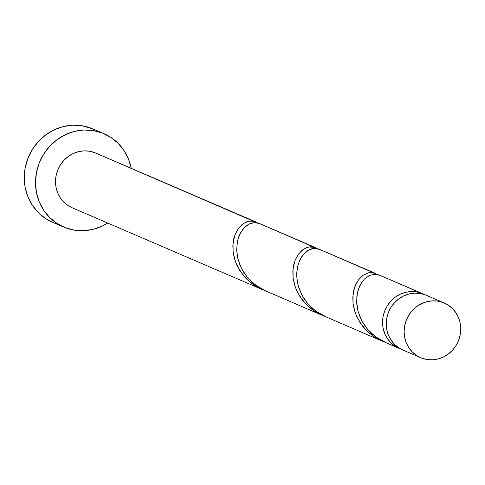 <?xml version="1.0" encoding="UTF-8"?>
<svg xmlns="http://www.w3.org/2000/svg" width="485" height="485" viewBox="0 0 485 485"><rect width="100%" height="100%" fill="white"/><g stroke="black" fill="none" stroke-linecap="round" stroke-linejoin="round"><path stroke-width="0.73" d="M444.205 302.979L426.321 295.286A29.779 28.033 113.3 0 0 425.369 294.898L443.254 302.591A29.779 28.033 -66.7 0 1 444.205 302.979A29.779 28.033 -66.7 0 1 458.398 340.906A29.779 28.033 -66.7 0 1 421.617 358.075L426.933 359.506L432.456 359.815L437.979 358.997L443.29 357.069L448.182 354.117L452.475 350.255L455.991 345.623L458.604 340.403L460.21 334.796L460.75 329.018L460.204 323.295L458.586 317.839L455.967 312.861L452.444 308.557L448.146 305.089L443.254 302.591L437.937 301.161L432.414 300.852L426.891 301.67L421.58 303.598L416.688 306.55L412.402 310.412L408.879 315.044L406.266 320.264L404.66 325.871L404.12 331.649L404.672 337.372L406.284 342.828L408.904 347.806L412.432 352.11L416.724 355.578L421.617 358.075A29.779 28.033 -66.7 0 1 420.671 357.688A29.779 28.033 -66.7 0 1 406.472 319.761A29.779 28.033 -66.7 0 1 443.254 302.591L425.369 294.898L420.052 293.467L414.529 293.158L409.007 293.977L403.696 295.905L398.803 298.857L394.517 302.719L390.995 307.351L388.382 312.57L386.775 318.178L386.236 323.956L386.787 329.679L388.4 335.135L391.019 340.112L394.547 344.417L398.84 347.884L402.853 350.024M103.929 133.666L92.683 128.828A50.84 47.863 113.3 0 0 91.059 128.167L102.305 133.005A50.84 47.863 -66.7 0 1 103.929 133.666A50.84 47.863 -66.7 0 1 131.241 168.344L128.483 159.031L124.014 150.538L117.994 143.19L110.665 137.267L102.305 133.005L91.059 128.167A50.84 47.863 113.3 0 0 28.263 157.473A50.84 47.863 113.3 0 0 52.501 222.233L63.747 227.071A50.84 47.863 -66.7 0 1 39.509 162.311A50.84 47.863 -66.7 0 1 102.305 133.005L93.235 130.562L83.802 130.028L74.369 131.435L65.305 134.721L56.951 139.759L49.628 146.361L43.62 154.266L39.164 163.178L36.417 172.745L35.496 182.609L36.43 192.387L39.188 201.705L43.662 210.199L49.682 217.547L57.012 223.47L65.372 227.732A50.84 47.863 -66.7 0 1 63.747 227.071M107.706 223.052A50.84 47.863 -66.7 0 1 65.372 227.732L74.441 230.175L83.875 230.708L93.302 229.302L102.371 226.016L107.706 223.052M259.566 223.555L317.245 248.587L258.663 223.185L255.225 222.56L251.576 223.058L248.823 224.167L246.168 225.919L242.912 229.169L239.056 235.843L237.414 241.281L236.656 249.842L237.614 257.668L240.13 265.55L243.403 271.873L247.235 277.208L251.824 282.04L258.96 287.484L262.9 289.709L321.87 315.183L316.39 312.413L310.224 308.139L306.102 304.38L302.458 300.209L296.844 290.982L294.425 284.459L293.092 277.869L292.825 271.454L293.825 264.295L295.207 259.996L298.184 254.492L301.973 250.345L306.253 247.726L310.655 246.719L314.813 247.338L308.654 246.974L303.355 249.302L298.596 253.928L294.983 260.566L293.025 268.787L293.104 278.008L295.438 287.581L300.057 296.82L306.805 305.083L315.353 311.788L321.87 315.183M255.443 221.772L95.606 153.011A29.779 28.033 113.3 0 0 94.654 152.623L257.505 222.961M257.268 222.791L253.867 221.239L248.678 221.178L243.385 223.5L238.626 228.126L235.007 234.77L233.049 242.985L233.133 252.206L235.467 261.779L240.081 271.024L246.829 279.287L255.383 285.992L261.894 289.381L256.413 286.617L250.248 282.343L246.125 278.578L242.482 274.407L236.868 265.186L234.449 258.657L233.115 252.067L232.848 245.652L233.849 238.493L235.231 234.2L238.208 228.696L242.003 224.543L246.283 221.924L250.684 220.924L254.843 221.536L94.654 152.623A29.779 28.033 113.3 0 0 57.873 169.792A29.779 28.033 113.3 0 0 72.071 207.719L261.894 289.381M400.968 349.127A29.779 28.033 -66.7 0 1 400.046 348.794A29.779 28.033 -66.7 0 1 399.094 348.406A29.779 28.033 -66.7 0 1 384.896 310.479A29.779 28.033 -66.7 0 1 421.677 293.31A29.779 28.033 -66.7 0 1 422.629 293.698A29.779 28.033 -66.7 0 1 424.442 294.565L378.609 274.783L421.677 293.31L416.366 291.879L410.843 291.57L405.321 292.394L400.01 294.316L395.117 297.269L390.825 301.137L387.309 305.768L384.696 310.982L383.089 316.59L382.55 322.367L383.095 328.096L384.714 333.553L387.333 338.524L390.855 342.828L395.148 346.296L400.968 349.133M379.567 275.183L375.172 274.158L369.685 275.328L364.435 279.014L361.416 282.773L358.075 290.085L356.869 295.832L356.748 304.016L357.869 310.588L360.076 317.148L363.35 323.477L367.187 328.812L371.771 333.644L378.906 339.082L382.847 341.313L399.094 348.406M383.774 341.767L379.688 339.997L373.201 336.196L367.394 331.479L362.434 326.011L356.814 316.784L354.402 310.254L353.062 303.671L352.795 297.256L353.795 290.091L356.063 283.828L359.039 279.124L362.986 275.341L368.436 272.819L372.765 272.631L377.215 274.389L318.633 248.981L374.79 273.14L368.63 272.776L363.332 275.104L358.573 279.73L354.953 286.368L353.001 294.583L353.08 303.804L355.414 313.377L360.028 322.622L366.775 330.885L375.329 337.59L383.768 341.767M319.597 249.381L316.954 248.532L314.298 248.375L311.546 248.853L307.896 250.484L304.465 253.218L301.446 256.977L298.105 264.283L296.65 273.11L297.093 280.833L299.087 288.733L303.38 297.675L307.211 303.01L311.794 307.842L318.936 313.286L322.877 315.511L381.84 340.985M323.798 315.965L323.168 315.723L323.798 315.965M72.138 207.75L68.124 205.61L63.832 202.142L60.304 197.838L57.685 192.866L56.072 187.41L55.52 181.681L56.06 175.903L57.673 170.302L60.285 165.082L63.802 160.45L68.088 156.582L72.98 153.63L78.291 151.708L83.814 150.883L89.343 151.193L94.654 152.623M92.817 128.889L81.989 125.724L72.556 125.191L63.123 126.597L54.059 129.883L45.705 134.921L38.382 141.523L32.38 149.428L27.918 158.34L25.172 167.907L24.25 177.771L25.184 187.549L27.942 196.868L32.416 205.361L38.436 212.709L45.766 218.632L52.622 222.288M425.369 294.898A29.779 28.033 113.3 0 0 388.588 312.067A29.779 28.033 113.3 0 0 402.786 349.994L420.671 357.688M386.963 343.168L375.517 336.754L367.642 329.357L361.725 320.627L358.021 311.17L356.608 301.658L357.384 292.764L360.064 285.119L364.211 279.245L369.261 275.522L374.59 274.164L379.797 275.298M326.993 317.366L315.541 310.952L307.672 303.561L301.749 294.825L298.045 285.368L296.638 275.856L297.414 266.962L300.088 259.317L304.234 253.449L309.284 249.726L314.62 248.362L319.827 249.496M267.017 291.564L255.571 285.156L247.696 277.76L241.779 269.023L238.074 259.566L236.662 250.054L237.438 241.166L240.117 233.521L244.258 227.647L249.314 223.924L254.643 222.56L259.851 223.694M259.263 223.421L315.414 247.574M422.629 293.698L379.209 275.019M319.239 249.217L375.39 273.376"/></g></svg>
